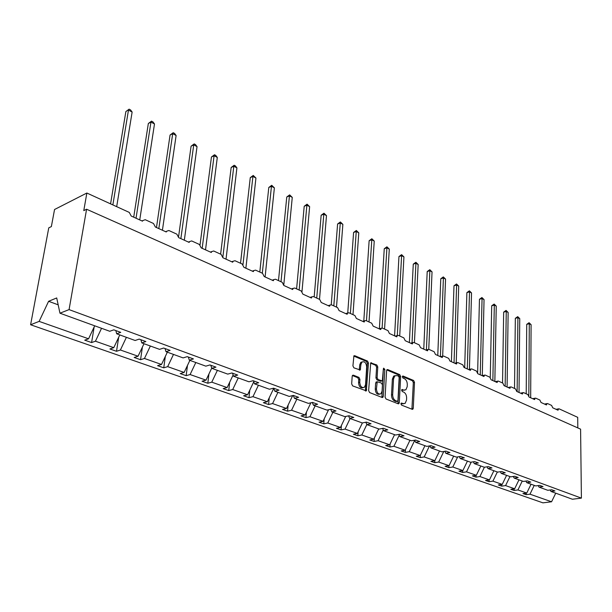 <?xml version="1.0" encoding="UTF-8"?>
<svg xmlns="http://www.w3.org/2000/svg" width="612" height="612" viewBox="0 0 612 612"><rect width="100%" height="100%" fill="white"/><g stroke="black" fill="none" stroke-linecap="round" stroke-linejoin="round"><path stroke-width="0.92" d="M400.921 403.813L401.571 405.121L412.213 409.306L412.832 409.237L413.276 408.235L414.5 382.301L413.582 380.465L403.063 376.036L402.313 376.747L402.964 378.048L404.333 378.629C406.253 379.715 407.24 381.697 407.294 384.565L407.187 386.73L405.863 389.813L403.759 390.051L401.908 389.538L401.617 390.211L402.275 391.519L403.652 392.078C405.58 393.149 406.575 395.13 406.628 398.029L406.513 400.21L405.129 403.384L403.071 403.614L401.679 403.063L400.921 403.813M353.407 375.179L352.596 375.309L352.198 376.25L351.671 383.931L352.673 385.897L366.328 390.861L368.47 362.993L367.498 361.065L354.753 355.702L353.927 355.832L352.917 365.892L353.912 367.85L360.231 369.992L360.919 364.538L361.937 362.082C364.599 361.095 366.183 362.709 366.68 366.925L365.54 384.65L364.431 387.235C361.769 388.153 360.2 386.524 359.734 382.339L359.933 379.356L358.946 377.405L353.407 375.179L352.512 375.401M550.157 489.983L550.976 491.451L572.396 499.231L581.4 498.122L580.589 429.15L86.583 209.235L83.775 210.62L86.858 193.032L129.27 212.41L131.228 216.051L142.497 221.177L142.634 220.649L145.197 219.693L153.482 223.479L155.394 227.044L166.257 231.986L166.441 231.336L168.851 230.502L176.845 234.151L178.704 237.647L189.185 242.413L189.406 241.663L191.671 240.929L199.382 244.456L201.195 247.883L211.316 252.481L211.584 251.639L213.703 250.997L221.154 254.401L222.921 257.759L232.698 262.211L233.004 261.286L234.993 260.727L242.191 264.017L243.913 267.314L253.36 271.613L253.705 270.611L255.571 270.129L262.533 273.312L264.208 276.548L273.35 280.709L273.732 279.638L275.477 279.225L282.216 282.308L283.846 285.483L292.697 289.507L293.102 288.382L294.739 288.03L301.257 291.006L302.856 294.127L311.424 298.021L311.86 296.858L313.382 296.552L319.701 299.436L321.262 302.504L329.562 306.275L330.021 305.067L331.452 304.807L337.579 307.607L339.094 310.613L347.142 314.277L347.624 313.03L348.962 312.808L354.899 315.524L356.391 318.477L364.194 322.027L364.691 320.757L365.945 320.566L371.706 323.197L373.159 326.112L380.725 329.554L381.245 328.254L382.423 328.101L388.008 330.648L389.431 333.509L396.775 336.852L397.31 335.537L398.412 335.407L403.836 337.885L405.228 340.7L412.358 343.944L412.901 342.613L413.942 342.498L419.205 344.908L420.566 347.677L427.497 350.829L428.048 349.483L429.02 349.391L434.145 351.732L435.476 354.455L442.208 357.523L442.767 356.169L443.677 356.092L448.657 358.364L449.958 361.049L456.514 364.033L457.072 362.664L457.929 362.602L462.771 364.813L464.049 367.46L470.421 370.359L470.98 368.99L471.791 368.937L476.503 371.086L477.75 373.695L483.954 376.51L484.513 375.141L485.278 375.102L489.86 377.199L491.092 379.761L497.12 382.508L497.686 381.131L498.405 381.1L502.865 383.135L504.074 385.667L509.949 388.337L510.507 386.96L511.188 386.937L515.534 388.926L516.712 391.42L522.434 394.021L522.992 392.644L523.635 392.629L527.873 394.564L529.028 397.02L534.605 399.559L535.156 398.183L535.768 398.175L539.891 400.057L541.031 402.482L546.462 404.953L547.013 403.583L547.587 403.576L551.611 405.412L552.728 407.799L558.029 410.208L558.572 408.847L559.116 408.839L577.705 417.338L577.82 427.918M581.4 498.122L69.072 309.611L86.583 209.235M385.093 397.119L386.05 399.016L398.198 403.79L398.856 403.713L399.292 402.719L400.661 376.495L399.728 374.628L387.725 369.579L386.998 369.671L386.608 370.604L385.093 397.119M382.133 397.479L369.61 392.56L368.631 390.624L370.711 362.855L376.816 364.982L377.772 366.894L377.122 377.665L378.086 379.57L382.324 380.909L383.38 368.799L383.647 368.149L384.826 369.403L383.265 396.4L382.837 397.387L382.133 397.479M69.072 309.611L59.961 313.199L109.762 331.276L113.809 329.837L120.74 332.37L116.678 333.792L115.852 330.587M94.156 326.953L91.593 342.559L95.441 341.213L113.771 347.67L119.799 334.917M101.546 328.292L95.441 341.213M116.678 333.792L135.122 340.486L139.199 339.109L145.87 341.55L141.785 342.904L140.905 339.737M118.69 337.258L116.517 351.288L120.396 350.003L138.067 356.222L143.996 343.707M126.401 337.319L120.396 350.003M141.785 342.904L159.556 349.353L163.649 348.044L170.082 350.393L165.982 351.686L165.049 348.549M142.397 347.08L140.561 359.703L144.463 358.471L161.514 364.477L167.344 352.183M150.361 346.017L144.463 358.471M165.982 351.686L183.11 357.905L187.226 356.651L193.43 358.915L189.307 360.154L188.328 357.056M165.316 356.452L163.756 367.827L167.68 366.649L184.143 372.44L189.881 360.361M173.487 354.409L167.68 366.649M189.307 360.154L205.831 366.152L209.962 364.951L215.952 367.139L211.813 368.325L210.796 365.257M187.479 365.41L186.163 375.669L190.102 374.536L206.007 380.136L211.737 368.095M195.817 362.518L190.102 374.536M211.813 368.325L227.763 374.116L231.91 372.968L237.685 375.079L233.539 376.212L232.483 373.182M208.929 374.001L207.812 383.242L211.767 382.163L227.136 387.572L233.126 375.011M217.39 370.352L211.767 382.163M233.539 376.212L248.954 381.804L253.108 380.71L258.685 382.745L254.531 383.831L253.445 380.832M229.684 382.232L228.743 390.571L232.705 389.538L247.577 394.771L253.781 381.758M238.244 377.918L232.705 389.538M254.531 383.831L269.425 389.24L273.587 388.184L278.98 390.158L274.819 391.198L273.702 388.23M249.788 390.142L248.992 397.662L252.963 396.668L267.352 401.732L273.748 388.345M258.417 385.246L252.963 396.668M274.819 391.198L289.224 396.431L293.393 395.421L298.61 397.326L294.448 398.32L293.316 395.436M269.257 397.746L268.591 404.524L272.57 403.568L286.5 408.472L292.651 395.597M277.932 392.33L272.57 403.568M294.448 398.32L308.387 403.384L312.548 402.413L317.597 404.257L313.436 405.221L312.327 402.466M288.13 405.067L287.571 411.165L291.549 410.247L305.044 414.997L310.881 402.803M296.835 399.192L291.549 410.247M313.436 405.221L326.93 410.117L331.092 409.191L335.98 410.973L331.819 411.891L330.725 409.267M306.421 412.121L305.962 417.606L309.94 416.726L323.021 421.331L328.567 409.749M315.149 405.84L309.94 416.726M331.819 411.891L344.893 416.634L349.054 415.747L353.79 417.476L349.636 418.356L348.557 415.854M324.169 418.929L323.786 423.841L327.764 422.999L340.448 427.459L345.726 416.458M332.897 412.281L327.764 422.999M349.636 418.356L362.304 422.953L366.45 422.104L371.048 423.779L366.894 424.629L365.838 422.226M341.389 425.501L341.075 429.892L345.053 429.081L357.354 433.411L362.38 422.938M350.11 418.532L345.053 429.081M366.894 424.629L379.18 429.081L383.326 428.262L387.779 429.884L383.632 430.703L382.592 428.408M358.104 431.85L357.844 435.767L361.822 434.987L373.764 439.187L378.698 428.913M366.848 424.514L361.822 434.987M383.632 430.703L395.551 435.025L399.682 434.237L404.004 435.813L399.873 436.593L398.856 434.398M374.337 437.985L374.131 441.466L378.094 440.717L389.691 444.794L394.564 434.673M383.28 429.922L378.094 440.717M399.873 436.593L411.432 440.793L415.563 440.036L419.756 441.566L415.632 442.315L414.63 440.204M390.112 443.929L389.943 447.005L393.906 446.278L405.167 450.248L409.971 440.265M399.231 435.209L393.906 446.278M415.632 442.315L426.855 446.393L430.97 445.658L435.048 447.15L430.932 447.869L429.953 445.842M405.435 449.682L405.305 452.383L409.26 451.687L420.207 455.542L424.942 445.697M414.707 440.365L409.26 451.687M430.932 447.869L441.841 451.832L445.941 451.128L449.897 452.574L445.796 453.27L444.832 451.319M420.345 455.252L420.237 457.608L424.177 456.934L434.826 460.683L439.5 450.983M429.486 445.926L424.177 456.934M445.796 453.27L456.391 457.118L460.484 456.437L464.332 457.845L460.239 458.51L459.298 456.636M434.834 460.66L434.757 462.687L438.689 462.045L449.04 465.686L453.66 456.124M443.776 451.503L438.689 462.045M460.239 458.51L470.544 462.251L474.621 461.601L478.362 462.963L474.285 463.613L473.359 461.8M448.948 465.701L448.879 467.637L452.803 467.01L462.871 470.559L467.43 461.119M457.684 456.904L452.803 467.01M474.285 463.613L484.306 467.247L488.368 466.619L492.002 467.951L487.94 468.57L487.037 466.826M462.68 470.59L462.626 472.449L466.528 471.844L476.335 475.294L480.833 465.992M471.217 462.144L466.528 471.844M487.94 468.57L497.686 472.104L501.741 471.5L505.275 472.793L501.236 473.397L500.341 471.714M476.044 475.34L475.998 477.131L479.9 476.549L489.439 479.907L493.884 470.727M484.406 467.231L479.9 476.549M501.236 473.397L510.714 476.84L514.753 476.258L518.196 477.513L514.164 478.087L513.292 476.465M489.064 479.969L489.026 481.69L492.912 481.131L502.207 484.406L506.598 475.34M497.342 471.982L492.912 481.131M514.164 478.087L523.398 481.445L527.414 480.879L530.772 482.103L526.756 482.661L525.907 481.093M501.748 484.467L501.718 486.135L505.589 485.591L514.646 488.781L518.976 479.839M509.957 476.564L505.589 485.591M526.756 482.661L535.752 485.928L539.753 485.385L543.02 486.578L539.027 487.114L538.185 485.599M514.103 488.858L514.088 490.457L517.936 489.944L526.764 493.05L522.923 493.555L526.136 494.68L529.977 494.182L551.565 501.779L542.928 502.842L30.6 324.758L48.761 227.863L51.362 226.585L54.552 209.503L86.858 193.032M522.258 481.024L517.936 489.944M550.976 491.451L554.954 490.939L551.772 489.776L547.786 490.296L539.027 487.114M526.152 493.134L526.136 494.68M534.245 485.377L529.977 494.182M94.699 325.806L88.564 338.796L84.724 340.157L91.593 342.559M116.517 351.288L109.9 348.97L113.771 347.67M140.561 359.703L134.173 357.469L138.067 356.222M163.756 367.827L157.59 365.662L161.514 364.477M186.163 375.669L180.211 373.58L184.143 372.44M207.812 383.242L202.059 381.23L206.007 380.136M228.743 390.571L223.173 388.62L227.136 387.572M248.992 397.662L243.607 395.773L247.577 394.771M268.591 404.524L263.374 402.696L267.352 401.732M287.571 411.165L282.522 409.397L286.5 408.472M305.962 417.606L301.066 415.892L305.044 414.997M323.786 423.841L319.036 422.181L323.021 421.331M341.075 429.892L336.47 428.285L340.448 427.459M357.844 435.767L353.376 434.206L357.354 433.411M374.131 441.466L369.793 439.952L373.764 439.187M389.943 447.005L385.728 445.528L389.691 444.794M405.305 452.383L401.212 450.945L405.167 450.248M420.237 457.608L416.259 456.215L420.207 455.542M434.757 462.687L430.886 461.333L434.826 460.683M448.879 467.637L445.115 466.313L449.04 465.686M462.626 472.449L458.962 471.163L462.871 470.559M475.998 477.131L472.433 475.876L476.335 475.294M489.026 481.69L485.553 480.474L489.439 479.907M501.718 486.135L498.336 484.949L502.207 484.406M514.088 490.457L510.791 489.302L514.646 488.781M59.961 313.199L56.709 297.952L48.6 301.295L39.137 321.392L88.564 338.796M39.137 321.392L30.6 324.758M531.048 484.214L526.764 493.05M555.742 493.18L551.565 501.779M48.6 301.295L58.171 304.822M400.975 403.499L403.736 403.775M404.463 390.219L401.663 389.936M411.922 409.183L413.329 382.569L412.419 380.733L402.352 376.502M397.922 403.683L399.491 376.77L398.565 374.911L386.776 369.954M397.188 401.288L397.953 400.539L399.169 377.497L398.519 376.189L397.05 375.577L394.824 375.852L393.547 378.866L392.682 394.686C392.728 397.624 393.738 399.636 395.712 400.707L397.188 401.288L396.01 401.548L397.28 401.319M395.092 375.661L393.654 376.128L392.376 379.142L393.547 378.866M396.01 401.548L394.533 400.959C392.56 399.888 391.55 397.892 391.512 394.947L392.376 379.142M370.505 363.123L375.646 365.28L376.816 364.982M381.735 381.047L380.419 381.284L376.908 379.853L375.944 377.948L376.602 367.185L375.646 365.28M381.888 397.379L383.387 368.707M376.441 388.926C376.885 392.981 378.384 394.602 380.939 393.784L382.072 391.167L382.431 384.979L381.475 383.074L377.222 381.75L376.441 388.926L375.263 389.194C375.638 393.072 377.076 394.732 379.578 394.182M376.648 381.888L375.638 382.982L376.816 382.707M375.263 389.194L375.638 382.982M363 387.687C360.407 388.253 358.93 386.57 358.555 382.622L358.754 379.639L357.768 377.696L352.405 375.538M362.197 361.883L360.766 362.38L359.741 364.836L360.919 364.538M359.252 370.038L359.741 364.836M365.356 390.884L367.299 363.291L366.328 361.363L353.736 356.077M529.066 322.708L529.296 323.717L526.718 324.368L529.066 322.708L531.094 324.681L529.296 323.717L528.829 395.842M526.718 324.368L526.213 393.807M531.094 324.681L530.673 397.769M517.706 316.641L517.913 317.659L515.335 318.324L517.706 316.641L519.756 318.638L517.913 317.659L517.132 391.611M515.335 318.324L514.524 388.467M519.756 318.638L519.03 392.468M506.07 310.422L506.254 311.439L503.668 312.135L506.07 310.422L508.144 312.449L506.254 311.439L505.152 386.157M503.668 312.135L502.544 382.99M508.144 312.449L507.088 387.036M494.144 304.057L494.312 305.074L491.711 305.786L494.144 304.057L496.248 306.107L494.312 305.074L492.859 380.565M491.711 305.786L490.266 377.482M496.248 306.107L494.848 381.467M481.912 297.524L482.065 298.549L479.456 299.283L481.912 297.524L484.046 299.605L482.065 298.549L480.252 374.827M479.456 299.283L477.643 372.739M484.046 299.605L482.294 375.638M469.373 290.83L469.511 291.855L466.887 292.613L469.373 290.83L471.538 292.941L469.511 291.855L467.316 368.944M466.887 292.613L464.684 367.743M471.538 292.941L469.427 369.342M456.521 283.968L456.628 284.993L453.997 285.773L456.521 283.968L458.717 286.102L456.628 284.993L454.035 362.901M453.997 285.773L451.404 361.707M458.717 286.102L456.223 362.87M443.325 276.922L443.409 277.947L440.778 278.751L443.325 276.922L445.551 279.087L443.409 277.947L440.403 356.697M440.778 278.751L437.771 355.503M445.551 279.087L442.667 356.192M429.785 269.693L429.846 270.718L427.207 271.544L429.785 269.693L432.041 271.889L429.846 270.718L426.411 349.903M427.207 271.544L423.764 349.131M432.041 271.889L428.752 349.307M415.877 262.273L415.915 263.29L413.268 264.147L415.877 262.273L418.172 264.499L415.915 263.29L412.044 342.835M413.268 264.147L409.374 342.59M418.172 264.499L414.431 342.728M401.594 254.646L401.61 255.671L398.955 256.55L401.594 254.646L403.928 256.902L401.61 255.671L397.287 335.544L395.161 336.118M398.955 256.55L394.587 335.858M403.928 256.902L399.72 336.003M386.922 246.812L386.906 247.829L384.252 248.747L386.922 246.812L389.293 249.099L386.906 247.829L382.118 328.001M384.252 248.747L379.386 328.774M389.293 249.099L384.581 329.088M371.844 238.757L371.798 239.782L369.135 240.723L371.844 238.757L374.246 241.082L371.798 239.782L366.481 320.81M369.135 240.723L363.788 321.017M374.246 241.082L369.013 321.973M356.337 230.479L356.253 231.497L353.591 232.468L356.337 230.479L358.777 232.843L356.253 231.497L350.385 313.459M353.591 232.468L347.746 312.923M358.777 232.843L352.994 314.652M340.387 221.965L340.272 222.975L337.602 223.984L340.387 221.965L342.865 224.359L340.272 222.975L333.815 305.885M337.602 223.984L331.237 304.722M342.865 224.359L336.501 307.117M323.97 213.198L323.817 214.208L321.155 215.248L323.97 213.198L326.487 215.631L323.817 214.208L316.741 298.082M321.155 215.248L314.178 296.912M326.487 215.631L319.51 299.352M307.071 204.171L306.887 205.181L304.21 206.259L307.071 204.171L309.634 206.649L306.887 205.181L299.153 290.05M304.21 206.259L296.606 288.879M309.634 206.649L301.991 291.557M289.66 194.884L289.438 195.886L286.768 197.003L289.66 194.884L292.268 197.393L289.438 195.886L281.015 281.757M286.768 197.003L278.491 280.602M292.268 197.393L283.815 284.641M271.728 185.306L271.46 186.308L268.798 187.456L271.728 185.306L274.383 187.861L271.46 186.308L262.311 273.212M268.798 187.456L259.802 272.065M274.383 187.861L265.103 276.953M253.238 175.437L252.932 176.432L250.27 177.625L253.238 175.437L255.938 178.031L252.932 176.432L242.987 264.598M250.27 177.625L240.524 263.252M255.938 178.031L245.879 268.209M234.174 165.255L233.815 166.242L231.16 167.481L234.174 165.255L235.413 165.913L236.921 167.895L233.815 166.242L222.89 256.841M231.16 167.481L220.618 254.156M236.921 167.895L226.027 259.174M214.498 154.752L214.093 155.731L211.438 157.016L214.498 154.752L215.776 155.433L217.298 157.437L214.093 155.731L202.174 248.327M211.438 157.016L200.04 244.892M217.298 157.437L205.525 249.849M194.188 143.904L193.729 144.876L191.082 146.207L194.188 143.904L195.511 144.608L197.041 146.635L193.729 144.876L180.869 238.634M191.082 146.207L178.62 236.423M197.041 146.635L184.327 240.21M173.211 132.705L172.699 133.668L170.06 135.045L173.211 132.705L174.573 133.431L176.111 135.489L172.699 133.668L158.829 228.605M170.06 135.045L156.473 227.534M176.111 135.489L162.417 230.234M151.531 121.13L150.957 122.079L148.334 123.517L151.531 121.13L152.939 121.88L154.492 123.961L150.957 122.079L136.032 218.239M148.334 123.517L133.707 217.176M154.492 123.961L139.743 219.922M129.117 109.158L125.865 111.591L129.117 109.158L130.57 109.938L132.131 112.042L128.474 110.099L112.853 204.913M125.865 111.591L110.573 203.873M132.131 112.042L116.685 206.665M401.893 403.866L403.071 403.614M401.839 389.607L402.375 389.484M402.581 390.311L403.759 390.051M402.512 376.166L403.063 376.036M412.419 380.733L413.582 380.465M413.329 382.569L414.5 382.301M412.098 408.479L413.276 408.235M401.151 403.178L401.679 403.063M386.891 369.778L387.725 369.579M398.565 374.911L399.728 374.628M399.491 376.77L400.661 376.495M398.114 402.979L399.292 402.719M391.512 394.947L392.682 394.686M394.533 400.959L395.712 400.707M370.612 362.97L371.484 362.74M376.602 367.185L377.772 366.894M375.944 377.948L377.122 377.665M376.908 379.853L378.086 379.57M380.419 381.284L381.597 381.008M383.655 369.694L384.826 369.403M382.087 396.66L383.265 396.4M357.768 377.696L358.946 377.405M358.754 379.639L359.933 379.356M358.555 382.622L359.734 382.339M359.443 369.35L360.621 369.059M353.828 355.947L354.753 355.702M366.328 361.363L367.498 361.065M367.299 363.291L368.47 362.993M365.571 390.158L366.749 389.882M556.056 409.313L558.572 408.847M544.512 404.065L547.013 403.583M532.669 398.672L535.156 398.183M520.521 393.149L522.992 392.644M508.052 387.48L510.507 386.96M495.253 381.659L497.686 381.131M482.111 375.676L484.513 375.141M468.608 369.533L470.98 368.99M454.731 363.222L457.072 362.664M440.464 356.727L442.767 356.169M425.791 350.056L428.048 349.483M410.698 343.187L412.901 342.613M379.157 328.843L381.245 328.254M362.679 321.338L364.691 320.757M345.688 313.612L347.624 313.03M328.17 305.648L330.021 305.067M310.1 297.424L311.86 296.858M291.45 288.94L293.102 288.382M272.195 280.181L273.732 279.638M252.289 271.124L253.705 270.611M231.726 261.768L233.004 261.286M210.444 252.09L211.584 251.639M188.427 242.069L189.406 241.663M165.615 231.696L166.441 231.336M141.984 220.94L142.634 220.649M412.343 409.336L412.832 409.237M398.328 403.828L398.856 403.713M393.654 376.128L394.824 375.852M376.051 382.026L377.222 381.75M382.255 397.517L382.837 397.387M360.766 362.38L361.937 362.082M359.565 370.153L360.231 369.992M365.693 391.007L366.328 390.861"/></g></svg>

